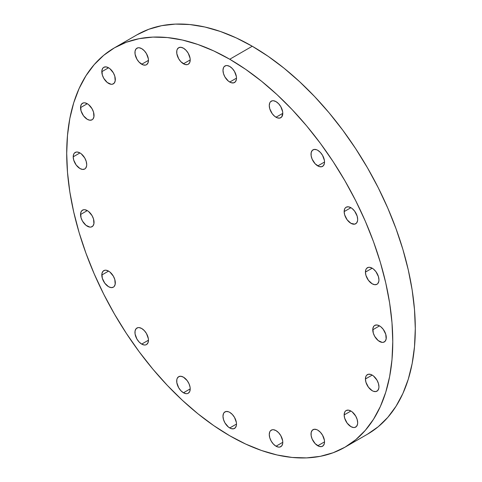 <?xml version="1.0" encoding="UTF-8"?>
<svg xmlns="http://www.w3.org/2000/svg" width="482" height="482" viewBox="0 0 482 482"><rect width="100%" height="100%" fill="white"/><g stroke="black" fill="none" stroke-linecap="round" stroke-linejoin="round"><path stroke-width="0.72" d="M141.702 344.1A9.556 5.519 60 0 1 135.46 335.677A9.556 5.519 60 0 1 136.924 328.025A9.556 5.519 60 0 1 141.702 328.495L139.117 327.597L137.948 327.646L136.087 328.718L135.074 330.947L135.074 333.996L136.924 339.057L139.117 342.009L141.702 344.1L144.287 344.998L145.456 344.949L146.48 344.57L147.944 342.883L148.456 340.196L141.702 344.1L148.456 340.196L148.329 338.599L146.48 333.538L144.287 330.58L141.702 328.495A9.556 5.519 60 0 1 147.944 336.912A9.556 5.519 60 0 1 146.48 344.57A9.556 5.519 60 0 1 141.702 344.1M115.319 282.801A9.556 5.519 60 0 1 113.342 287.176A9.556 5.519 60 0 1 105.98 284.615A9.556 5.519 60 0 1 101.81 275.005L108.564 271.101L105.98 270.203L104.811 270.251L102.949 271.324L101.937 273.553L102.323 278.283L104.811 283.223L108.564 286.706L111.149 287.603L113.342 287.176L114.18 286.477L115.192 284.247L114.806 279.524L113.342 276.144L109.884 272.011L108.564 271.101L101.81 275.005A9.556 5.519 60 0 1 103.787 270.631A9.556 5.519 60 0 1 111.149 273.186A9.556 5.519 60 0 1 115.319 282.801M94.044 222.304A9.556 5.519 60 0 1 92.068 226.679A9.556 5.519 60 0 1 84.705 224.118A9.556 5.519 60 0 1 80.536 214.508L87.29 210.604L84.705 209.706L83.537 209.754L81.675 210.827L80.663 213.056L81.048 217.786L82.512 221.166L85.971 225.299L89.875 227.106L91.044 227.058L92.906 225.986L93.918 223.75L93.532 219.027L92.068 215.647L88.61 211.514L87.29 210.604L80.536 214.508A9.556 5.519 60 0 1 82.512 210.134A9.556 5.519 60 0 1 89.875 212.695A9.556 5.519 60 0 1 94.044 222.304M86.718 164.627A9.556 5.519 60 0 1 84.736 169.001A9.556 5.519 60 0 1 77.373 166.441A9.556 5.519 60 0 1 73.204 156.831L79.958 152.927L77.373 152.029L76.204 152.077L74.342 153.149L73.716 154.138L73.204 156.831L73.716 160.108L76.204 165.049L79.958 168.531L82.543 169.429L84.736 169.001L85.579 168.302L86.585 166.073L86.718 164.627L86.2 161.35L84.736 157.969L81.277 153.836L79.958 152.927L73.204 156.831A9.556 5.519 60 0 1 75.18 152.457A9.556 5.519 60 0 1 82.543 155.011A9.556 5.519 60 0 1 86.718 164.627M94.044 115.415A9.556 5.519 60 0 1 92.068 119.789A9.556 5.519 60 0 1 84.705 117.228A9.556 5.519 60 0 1 80.536 107.613L87.29 103.714L84.705 102.817L83.537 102.865L81.675 103.937L80.663 106.167L81.048 110.896L83.537 115.837L87.29 119.319L89.875 120.217L92.068 119.789L92.906 119.09L93.918 116.861L93.532 112.131L92.068 108.757L88.61 104.624L87.29 103.714L80.536 107.613A9.556 5.519 60 0 1 82.512 103.244A9.556 5.519 60 0 1 89.875 105.799A9.556 5.519 60 0 1 94.044 115.415M115.319 79.482A9.556 5.519 60 0 1 113.342 83.856A9.556 5.519 60 0 1 105.98 81.301A9.556 5.519 60 0 1 101.81 71.685L108.564 67.781L105.98 66.884L103.787 67.311L102.949 68.01L101.937 70.239L102.323 74.969L103.787 78.343L107.245 82.476L111.149 84.284L112.318 84.236L114.18 83.163L115.192 80.934L114.806 76.204L113.342 72.824L109.884 68.697L108.564 67.781L101.81 71.685A9.556 5.519 60 0 1 103.787 67.311A9.556 5.519 60 0 1 111.149 69.872A9.556 5.519 60 0 1 115.319 79.482M141.702 64.251A9.556 5.519 60 0 1 135.46 55.834A9.556 5.519 60 0 1 136.924 48.182A9.556 5.519 60 0 1 141.702 48.652L139.117 47.754L137.948 47.802L136.087 48.875L135.074 51.104L135.074 54.147L136.924 59.214L139.117 62.166L143.021 64.865L145.456 65.106L146.48 64.727L147.944 63.04L148.456 60.352L141.702 64.251L148.456 60.352L148.329 58.756L146.48 53.695L144.287 50.737L141.702 48.652A9.556 5.519 60 0 1 147.944 57.069A9.556 5.519 60 0 1 146.48 64.727A9.556 5.519 60 0 1 141.702 64.251M183.455 63.793A9.556 5.519 60 0 1 177.213 55.376A9.556 5.519 60 0 1 178.677 47.718A9.556 5.519 60 0 1 183.455 48.194L180.87 47.296L178.677 47.718L177.213 49.405L176.828 50.646L176.828 53.689L178.677 58.75L180.87 61.708L184.775 64.407L187.209 64.648L188.233 64.269L189.697 62.582L190.209 59.895L183.455 63.793L190.209 59.895L190.083 58.298L188.233 53.237L186.04 50.279L183.455 48.194A9.556 5.519 60 0 1 189.697 56.611A9.556 5.519 60 0 1 188.233 64.269A9.556 5.519 60 0 1 183.455 63.793M229.739 82.048A9.556 5.519 60 0 1 223.497 73.632A9.556 5.519 60 0 1 224.961 65.98A9.556 5.519 60 0 1 229.739 66.45L227.155 65.552L225.986 65.6L224.124 66.673L223.497 67.661L222.985 70.348L223.497 73.632L224.961 77.012L228.42 81.139L231.059 82.663L233.493 82.904L235.361 81.826L236.367 79.596L236.493 78.15L229.739 82.048L236.493 78.15L236.367 76.554L234.517 71.493L232.324 68.534L229.739 66.45A9.556 5.519 60 0 1 235.981 74.867A9.556 5.519 60 0 1 234.517 82.524A9.556 5.519 60 0 1 229.739 82.048M276.023 117.24A9.556 5.519 60 0 1 269.781 108.818A9.556 5.519 60 0 1 271.252 101.166A9.556 5.519 60 0 1 276.023 101.636L273.439 100.738L272.27 100.786L270.408 101.859L269.781 102.847L269.269 105.54L269.781 108.818L272.27 113.758L274.71 116.331L277.343 117.849L279.777 118.09L281.645 117.018L282.783 113.336L276.023 117.24L282.783 113.336L282.651 111.74L280.801 106.679L278.608 103.726L276.023 101.636A9.556 5.519 60 0 1 282.265 110.059A9.556 5.519 60 0 1 280.801 117.71A9.556 5.519 60 0 1 276.023 117.24M317.783 165.91A9.556 5.519 60 0 1 311.541 157.493A9.556 5.519 60 0 1 313.005 149.836A9.556 5.519 60 0 1 317.783 150.312L316.463 149.697L314.029 149.456L312.161 150.535L311.155 152.764L311.155 155.807L312.161 159.199L315.192 163.826L319.096 166.525L321.53 166.766L323.398 165.688L324.404 163.458L324.537 162.012L317.783 165.91L324.537 162.012L324.404 160.416L322.554 155.355L320.367 152.396L317.783 150.312A9.556 5.519 60 0 1 324.018 158.729A9.556 5.519 60 0 1 322.554 166.386A9.556 5.519 60 0 1 317.783 165.91M357.674 219.406A9.556 5.519 60 0 1 355.692 223.781A9.556 5.519 60 0 1 348.329 221.22A9.556 5.519 60 0 1 344.16 211.604L350.914 207.706L348.329 206.802L346.136 207.23L345.299 207.929L344.672 208.917L344.16 211.604L344.672 214.888L347.161 219.822L350.914 223.305L354.668 224.16L356.535 223.082L357.542 220.852L357.674 219.406L357.156 216.123L354.668 211.182L352.234 208.616L350.914 207.706L344.16 211.604A9.556 5.519 60 0 1 346.136 207.23A9.556 5.519 60 0 1 353.499 209.791A9.556 5.519 60 0 1 357.674 219.406L357.674 219.406M378.948 279.903A9.556 5.519 60 0 1 376.966 284.278A9.556 5.519 60 0 1 369.604 281.717A9.556 5.519 60 0 1 365.434 272.101L372.188 268.203L369.604 267.299L368.435 267.347L366.573 268.426L365.946 269.414L365.434 272.101L365.946 275.385L368.435 280.319L372.188 283.802L374.773 284.699L376.966 284.278L377.81 283.579L378.816 281.349L378.948 279.903L378.43 276.62L375.942 271.679L373.508 269.113L372.188 268.203L365.434 272.101A9.556 5.519 60 0 1 367.417 267.727A9.556 5.519 60 0 1 374.773 270.288A9.556 5.519 60 0 1 378.948 279.903L378.948 279.903M386.275 337.581A9.556 5.519 60 0 1 384.299 341.955A9.556 5.519 60 0 1 376.936 339.394A9.556 5.519 60 0 1 372.767 329.778L379.521 325.88L376.936 324.976L374.743 325.404L373.905 326.103L372.893 328.332L373.279 333.062L374.743 336.436L378.201 340.569L382.106 342.377L383.274 342.334L385.136 341.256L386.148 339.027L385.763 334.297L383.274 329.357L380.84 326.79L379.521 325.88L372.767 329.778A9.556 5.519 60 0 1 374.743 325.404A9.556 5.519 60 0 1 382.106 327.965A9.556 5.519 60 0 1 386.275 337.581L386.275 337.581M378.948 386.793A9.556 5.519 60 0 1 376.966 391.167A9.556 5.519 60 0 1 369.604 388.606A9.556 5.519 60 0 1 365.434 378.991L372.188 375.092L370.875 374.478L368.435 374.237L366.573 375.315L365.946 376.303L365.434 378.991L365.946 382.274L368.435 387.209L372.188 390.691L373.508 391.306L375.942 391.547L377.81 390.468L378.816 388.239L378.948 386.793L378.43 383.509L376.966 380.135L373.508 376.002L372.188 375.092L365.434 378.991A9.556 5.519 60 0 1 367.417 374.616A9.556 5.519 60 0 1 374.773 377.177A9.556 5.519 60 0 1 378.948 386.793L378.948 386.793M357.674 422.72A9.556 5.519 60 0 1 355.692 427.094A9.556 5.519 60 0 1 348.329 424.54A9.556 5.519 60 0 1 344.16 414.924L350.914 411.019L348.329 410.122L346.136 410.55L345.299 411.248L344.672 412.237L344.16 414.924L344.672 418.207L347.161 423.142L350.914 426.624L353.499 427.522L354.668 427.474L356.535 426.401L357.542 424.172L357.674 422.72L357.156 419.442L355.692 416.062L352.234 411.935L350.914 411.019L344.16 414.924A9.556 5.519 60 0 1 346.136 410.55A9.556 5.519 60 0 1 353.499 413.11A9.556 5.519 60 0 1 357.674 422.72L357.674 422.72M317.783 445.754A9.556 5.519 60 0 1 311.541 437.337A9.556 5.519 60 0 1 313.005 429.679A9.556 5.519 60 0 1 317.783 430.155L316.463 429.54L314.029 429.299L312.161 430.378L311.155 432.607L311.155 435.65L312.161 439.048L315.192 443.669L319.096 446.368L321.53 446.609L323.398 445.531L324.404 443.301L324.537 441.855L317.783 445.754L324.537 441.855L324.404 440.259L322.554 435.198L320.367 432.24L317.783 430.155A9.556 5.519 60 0 1 324.018 438.572A9.556 5.519 60 0 1 322.554 446.23A9.556 5.519 60 0 1 317.783 445.754M276.023 446.218A9.556 5.519 60 0 1 269.781 437.795A9.556 5.519 60 0 1 271.252 430.143A9.556 5.519 60 0 1 276.023 430.613L273.439 429.715L272.27 429.763L270.408 430.836L269.781 431.824L269.269 434.511L269.781 437.795L271.252 441.175L273.439 444.127L276.023 446.218L278.608 447.115L279.777 447.067L281.645 445.989L282.651 443.759L282.783 442.313L276.023 446.218L282.783 442.313L282.651 440.717L280.801 435.656L278.608 432.697L276.023 430.613A9.556 5.519 60 0 1 282.265 439.03A9.556 5.519 60 0 1 280.801 446.687A9.556 5.519 60 0 1 276.023 446.218M183.455 392.77A9.556 5.519 60 0 1 177.213 384.353A9.556 5.519 60 0 1 178.677 376.695A9.556 5.519 60 0 1 183.455 377.171L180.87 376.267L178.677 376.695L177.213 378.382L176.828 379.623L176.828 382.666L178.677 387.727L180.87 390.685L183.455 392.77L186.04 393.667L187.209 393.619L188.233 393.246L189.697 391.559L190.209 388.872L183.455 392.77L190.209 388.872L190.083 387.275L189.071 383.877L187.209 380.647L183.455 377.171A9.556 5.519 60 0 1 189.697 385.588A9.556 5.519 60 0 1 188.233 393.246A9.556 5.519 60 0 1 183.455 392.77M229.739 427.956A9.556 5.519 60 0 1 223.497 419.539A9.556 5.519 60 0 1 224.961 411.881A9.556 5.519 60 0 1 229.739 412.357L228.42 411.742L225.986 411.501L224.124 412.58L223.497 413.568L222.985 416.255L223.497 419.539L224.961 422.913L228.42 427.046L231.059 428.57L233.493 428.811L235.361 427.733L236.367 425.504L236.493 424.058L229.739 427.956L236.493 424.058L236.367 422.461L234.517 417.4L232.324 414.442L229.739 412.357A9.556 5.519 60 0 1 235.981 420.774A9.556 5.519 60 0 1 234.517 428.432A9.556 5.519 60 0 1 229.739 427.956M252.261 46.242L229.739 59.244A230.565 133.116 60 0 1 380.364 262.419A230.565 133.116 60 0 1 345.022 447.176A230.565 133.116 60 0 1 229.739 435.758L213.761 425.624L197.933 413.779L182.413 400.325L167.35 385.407L152.884 369.158L139.165 351.733L126.314 333.309L114.457 314.059L103.714 294.171L94.183 273.824L85.959 253.231L79.114 232.583L73.728 212.074L69.836 191.908L67.492 172.279L66.709 153.372L67.492 135.376L69.836 118.458L73.728 102.78L79.114 88.495L85.959 75.746L94.183 64.648L103.714 55.309L114.457 47.826L126.314 42.259L139.165 38.674L152.884 37.102L167.35 37.554L182.413 40.024L197.933 44.495L213.761 50.923L229.739 59.244L245.724 69.378L261.545 81.223L277.066 94.671L292.134 109.595L306.594 125.844L320.319 143.262L333.17 161.687L345.022 180.943L355.77 200.831L365.302 221.172L373.526 241.771L380.364 262.419L385.757 282.928L389.643 303.094L391.993 322.723L392.776 341.63L391.993 359.626L389.643 376.544L385.757 392.221L380.364 406.507L373.526 419.256L365.302 430.354L355.77 439.692L345.022 447.176L333.17 452.737L320.319 456.327L306.594 457.9L292.134 457.448L277.066 454.978L261.545 450.501L245.724 444.079L229.739 435.758A230.565 133.116 60 0 1 79.114 232.583A230.565 133.116 60 0 1 114.457 47.826A230.565 133.116 60 0 1 229.739 59.244L252.261 46.242A230.565 133.116 -120 0 0 136.978 34.825L148.83 29.263L161.681 25.673L175.406 24.1L189.866 24.552L204.934 27.022L220.455 31.499L236.276 37.921L252.261 46.242L268.239 56.376L284.067 68.221L299.587 81.675L314.65 96.593L329.116 112.842L342.835 130.267L355.686 148.691L367.543 167.941L378.286 187.829L387.817 208.176L396.041 228.769L402.886 249.417L408.272 269.926L412.164 290.092L414.508 309.721L415.291 328.628L414.508 346.624L412.164 363.542L408.272 379.22L402.886 393.505L396.041 406.254L387.817 417.352L378.286 426.691L367.543 434.174A230.565 133.116 -120 0 0 402.886 249.417A230.565 133.116 -120 0 0 252.261 46.242M367.543 434.174L345.022 447.176M136.978 34.825L114.457 47.826"/></g></svg>
